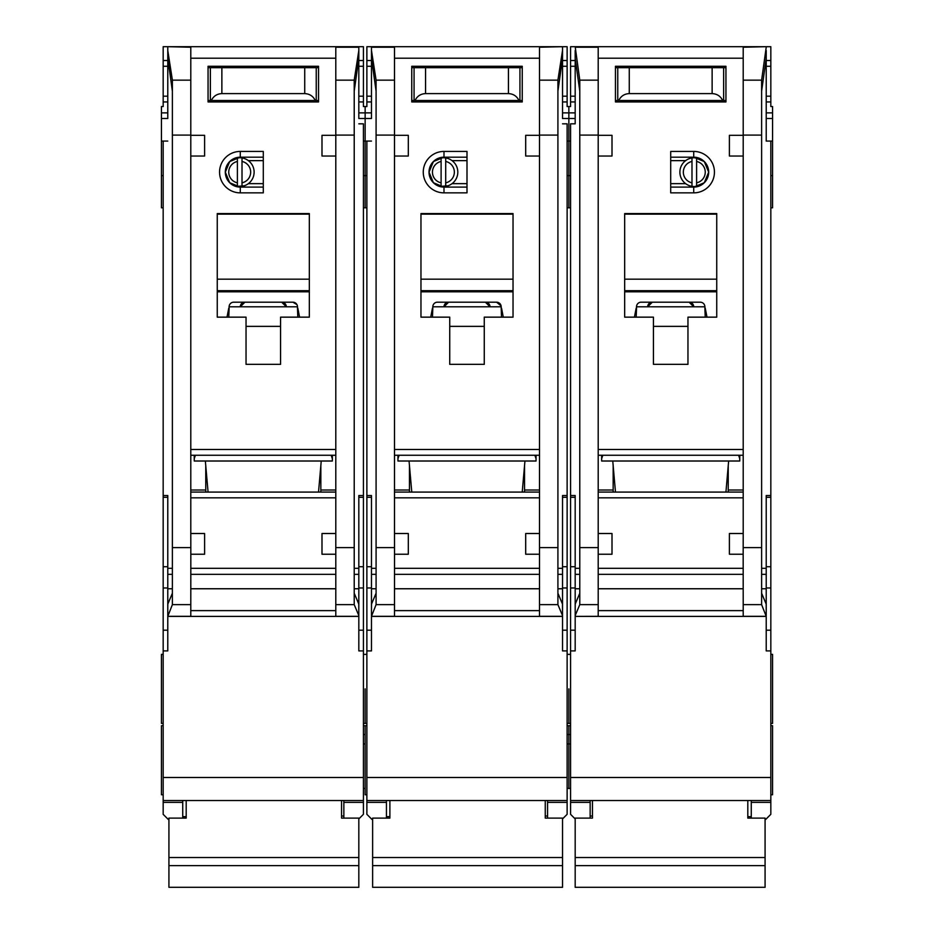 <?xml version="1.0" encoding="UTF-8"?>
<svg xmlns="http://www.w3.org/2000/svg" width="934" height="934" viewBox="0 0 934 934"><rect width="100%" height="100%" fill="white"/><g stroke="black" fill="none" stroke-linecap="round" stroke-linejoin="round"><path stroke-width="1.4" d="M447.958 185.796L441.105 186.345A14.384 14.384 0 0 1 429.021 172.148L433.399 182.725L443.989 187.104L443.989 192.859A20.711 20.711 0 0 1 423.265 172.148A20.711 20.711 0 0 1 443.989 151.425L467 151.425L467 192.859L443.989 192.859M386.442 800.52L386.442 802.376L366.875 802.376L366.875 814.32L372.059 819.503M449.733 66.267L449.733 67.703M484.267 66.267L484.267 67.703M557.913 91.135L562.525 58.212L562.525 118.058M371.475 118.058L371.475 46.7L567.125 46.7L567.125 106.546L568.853 106.546L568.853 141.069L567.125 141.069M366.875 650.905L371.475 650.905L371.475 616.382L562.525 616.382L562.525 650.905L567.125 650.905L567.125 777.497L366.875 777.497L366.875 141.069L365.147 141.069L365.147 118.513L365.147 207.815L365.147 141.069L363.419 141.069M567.125 207.815L568.853 207.815L568.853 141.069L570.581 141.069M568.853 688.883L568.853 723.406L568.853 688.883M567.125 788.436L568.853 788.436L568.853 725.706L568.853 734.498L567.125 734.498M567.125 743.943L568.853 743.943L568.853 734.498L570.581 734.498M363.419 734.498L365.147 734.498L365.147 725.706L365.147 794.764L366.875 794.764M365.147 688.883L365.147 723.406L365.147 688.883M371.475 101.946L366.875 101.946L366.875 106.546L365.147 106.546L365.147 118.513L371.475 118.513M522.223 492.078L524.943 461.011M397.954 455.255L397.954 461.011L536.046 461.011L536.046 455.255M411.777 492.078L409.057 461.011M443.989 151.425L443.989 157.181L433.399 161.559L429.021 172.148A14.956 14.956 0 0 0 443.989 187.104L467 187.104M518.814 616.382L415.186 616.382L518.814 616.382M445.705 161.454A10.928 10.928 0 0 1 445.705 182.831L445.705 186.345A14.384 14.384 0 0 0 445.705 157.939L445.705 182.831M438.863 185.796L434.427 183.648M441.105 182.831A10.928 10.928 0 0 1 441.105 161.454L441.105 186.345A14.384 14.384 0 0 0 445.705 186.345M434.427 160.636L441.105 157.951A14.384 14.384 0 0 0 429.021 172.148A14.956 14.956 0 0 1 443.989 157.181L467 157.181M445.705 157.939A14.384 14.384 0 0 0 441.105 157.939L441.105 161.454M467 183.648L452.044 183.648M467 160.636L452.044 160.636M539.502 156.036L525.69 156.036L525.69 135.313L539.502 135.313L539.502 616.323L562.525 616.323L562.478 604.053L557.913 593.23M371.475 47.225L394.498 47.225L394.498 135.313L408.31 135.313L408.31 156.036L394.498 156.036L394.498 533.512L408.31 533.512L408.31 554.236L394.533 554.236L394.498 533.512M449.733 317.151L420.965 317.151L420.965 213.571L513.035 213.571L513.035 317.151L484.267 317.151L484.267 364.342L449.733 364.342L449.733 317.151M411.754 66.267L522.246 66.267L522.246 101.946L411.754 101.946L411.754 66.267M409.454 465.611L409.454 492.078M409.454 490.011L394.498 490.011M394.498 455.255L539.502 455.255M539.502 492.078L394.498 492.078M524.546 465.611L524.546 492.078M524.546 490.011L539.502 490.011M539.502 533.512L525.69 533.512L525.69 554.236L539.467 554.236M562.525 58.212L562.525 50.483L557.913 80.149L557.913 604.637L562.525 615.564M562.525 46.7L539.502 47.225L539.502 135.313M394.498 135.313L394.498 156.036M371.475 50.483L376.087 80.149L376.087 604.637L394.498 604.637L394.498 616.323L371.475 616.323L376.087 604.637M534.902 455.255L536.046 458.711M397.954 458.711L399.098 455.255M394.498 604.637L394.533 554.236M376.087 593.23L371.522 604.053L371.475 610.626L371.475 495.534L366.875 495.534M371.475 610.626L371.475 615.564M562.525 123.825L567.125 123.825L567.125 495.534L562.525 495.534L562.525 610.626M420.965 317.151L420.965 292.389A21.867 21.867 0 0 1 421.503 291.805L512.497 291.805A21.867 21.867 0 0 1 513.035 292.389L512.497 291.805M513.035 317.151L513.035 292.389M484.267 364.342L449.733 364.342M411.754 101.946L442.833 101.946M491.167 101.946L522.246 101.946M366.875 141.069L371.475 141.069M371.475 58.212L376.087 91.135M366.875 802.376L366.875 800.52L567.125 800.52L567.125 802.376L547.558 802.376L547.558 800.52L567.125 800.52L567.125 777.497M366.875 777.497L366.875 800.52M366.875 101.946L366.875 46.7L371.475 46.7M567.125 495.534L567.125 650.905M562.525 818.931L567.125 814.32L567.125 802.376M562.525 50.483L562.525 47.225M432.477 308.115L430.714 317.151M501.523 317.151L501.103 305.92A4.6 4.6 0 0 0 496.584 302.196L437.416 302.196A4.6 4.6 0 0 0 432.897 305.92L432.477 317.151M503.286 317.151L501.523 308.115M420.965 292.389L421.503 291.805M420.965 290.684L513.035 290.684M513.035 214.155L420.965 214.155M386.442 802.376L386.442 818.114M371.475 60.512L366.875 60.512M562.525 60.512L567.125 60.512M562.525 101.946L567.125 101.946M547.558 802.376L547.558 818.114M431.543 312.902L432.477 312.902M501.266 306.796L432.734 306.796M496.584 302.196L501.103 305.92M502.457 312.902L501.523 312.902M411.754 100.498L415.023 100.498C417.183 96.132 420.697 93.832 425.565 93.598L508.435 93.598C513.303 93.832 516.817 96.132 518.977 100.498L522.246 100.498M518.977 100.498L415.023 100.498M522.246 67.703L411.754 67.703M478.512 101.946L478.512 100.498M455.488 101.946L455.488 100.498M545.258 800.52L545.258 818.114L562.525 818.114L562.525 887.3L372.631 887.3L372.631 865.631L562.525 865.631M372.631 865.631L372.631 818.114L389.887 818.114L389.887 800.52M448.589 302.196L443.989 306.796A4.6 4.6 0 0 1 448.589 302.196M485.411 302.196A4.6 4.6 0 0 1 490.011 306.796L485.411 302.196M372.631 857.54L562.525 857.54M519.934 100.498L519.934 67.703M414.066 100.498L414.066 67.703M422.121 66.267L422.121 67.703M511.879 66.267L511.879 67.703M244.253 185.796L237.399 186.345A14.384 14.384 0 0 1 225.316 172.148L229.706 182.725L240.283 187.104L240.283 192.859A20.711 20.711 0 0 1 219.56 172.148A20.711 20.711 0 0 1 240.283 151.425L263.295 151.425L263.295 192.859L240.283 192.859M182.737 800.52L182.737 802.376L163.17 802.376L163.17 814.32L168.353 819.503M246.039 66.267L246.039 67.703M280.562 66.267L280.562 67.703M354.219 91.135L358.819 58.212L358.819 118.058M163.17 650.905L167.781 650.905L167.781 616.382L358.819 616.382L358.819 650.905L363.419 650.905L363.419 777.497L163.17 777.497L163.17 141.069L161.442 141.069L161.442 118.513L167.781 118.513M167.781 118.058L167.781 58.212L172.381 91.135M363.419 743.943L365.147 743.943M161.442 141.069L161.442 207.815L163.17 207.815M163.17 725.706L161.442 725.706L161.442 794.764L163.17 794.764M163.17 654.36L161.442 654.36L161.442 723.406L163.17 723.406M167.781 101.946L163.17 101.946L163.17 106.546L161.442 106.546L161.442 118.513M318.529 492.078L321.238 461.011M194.249 455.255L194.249 461.011L332.352 461.011L332.352 455.255M208.072 492.078L205.352 461.011M240.283 151.425L240.283 157.181L229.706 161.559L225.316 172.148A14.956 14.956 0 0 0 240.283 187.104L263.295 187.104M315.108 616.382L211.481 616.382L315.108 616.382M242.011 161.454A10.928 10.928 0 0 1 242.011 182.831L242.011 186.345A14.384 14.384 0 0 0 242.011 157.939L242.011 182.831M235.158 185.796L230.721 183.648M237.399 182.831A10.928 10.928 0 0 1 237.399 161.454L237.399 186.345A14.384 14.384 0 0 0 242.011 186.345M230.721 160.636L237.399 157.951A14.384 14.384 0 0 0 225.316 172.148A14.956 14.956 0 0 1 240.283 157.181L263.295 157.181M242.011 157.939A14.384 14.384 0 0 0 237.399 157.939L237.399 161.454M263.295 183.648L248.339 183.648M263.295 160.636L248.339 160.636M335.796 156.036L321.997 156.036L321.997 135.313L335.796 135.313L335.796 554.236L321.997 554.236L321.997 533.512L335.796 533.512M358.819 58.212L358.819 46.7L167.781 46.7L190.793 47.225L190.793 135.313L204.604 135.313L204.604 156.036L190.793 156.036L190.793 533.512L204.604 533.512L204.604 554.236L190.828 554.236L190.793 533.512M246.039 317.151L217.26 317.151L217.26 213.571L309.329 213.571L309.329 317.151L280.562 317.151L280.562 364.342L246.039 364.342L246.039 317.151M208.06 66.267L318.541 66.267L318.541 101.946L208.06 101.946L208.06 66.267M205.76 465.611L205.76 492.078M205.76 490.011L190.793 490.011M190.793 455.255L335.796 455.255M335.796 492.078L190.793 492.078M320.841 465.611L320.841 492.078M320.841 490.011L335.796 490.011M358.819 50.483L354.219 80.149L354.219 604.637L358.819 615.564L358.773 604.053L354.219 593.23M358.819 47.225L335.796 47.225L335.796 135.313M190.793 135.313L190.793 156.036M167.781 58.212L167.781 50.483L172.381 80.149L172.381 604.637L190.793 604.637L190.793 616.323L167.781 616.323L172.381 604.637M331.196 455.255L332.352 458.711M194.249 458.711L195.393 455.255M190.793 604.637L190.828 554.236M172.381 593.23L167.828 604.053L167.781 610.626L167.781 495.534L163.17 495.534M167.781 610.626L167.781 615.564M358.819 616.382L358.819 615.564M358.819 123.825L363.419 123.825L363.419 495.534L358.819 495.534L358.819 610.626M335.796 554.236L335.796 616.323L358.819 616.323M217.26 317.151L217.26 292.389A21.867 21.867 0 0 1 217.797 291.805L308.792 291.805A21.867 21.867 0 0 1 309.329 292.389L308.792 291.805M309.329 317.151L309.329 292.389M280.562 364.342L246.039 364.342M208.06 101.946L239.127 101.946M287.462 101.946L318.541 101.946M163.17 141.069L167.781 141.069M163.17 802.376L163.17 800.52L363.419 800.52L363.419 802.376L343.852 802.376L343.852 800.52L363.419 800.52L363.419 777.497M163.17 777.497L163.17 800.52M163.17 101.946L163.17 46.7L167.781 46.7M358.819 46.7L363.419 46.7L363.419 106.546L365.147 106.546L365.147 118.513L358.819 118.513M363.419 495.534L363.419 650.905M358.819 818.931L363.419 814.32L363.419 802.376M167.781 50.483L167.781 47.225M228.772 308.115L227.009 317.151M297.818 317.151L297.397 305.92A4.6 4.6 0 0 0 292.879 302.196L233.722 302.196A4.6 4.6 0 0 0 229.204 305.92L228.772 317.151M299.581 317.151L297.818 308.115M217.26 292.389L217.797 291.805M217.26 290.684L309.329 290.684M309.329 214.155L217.26 214.155M182.737 802.376L182.737 818.114M167.781 60.512L163.17 60.512M358.819 60.512L363.419 60.512M358.819 101.946L363.419 101.946M343.852 802.376L343.852 818.114M227.838 312.902L228.772 312.902M297.572 306.796L229.028 306.796M292.879 302.196L296.907 304.577M298.752 312.902L297.818 312.902M208.06 100.498L211.317 100.498C213.477 96.132 216.992 93.832 221.872 93.598L304.729 93.598C309.598 93.832 313.112 96.132 315.272 100.498L318.541 100.498M315.272 100.498L211.317 100.498M318.541 67.703L208.06 67.703M274.806 101.946L274.806 100.498M251.795 101.946L251.795 100.498M341.552 800.52L341.552 818.114L358.819 818.114L358.819 887.3L168.926 887.3L168.926 865.631L358.819 865.631M168.926 865.631L168.926 818.114L186.193 818.114L186.193 800.52M244.883 302.196L240.283 306.796A4.6 4.6 0 0 1 244.883 302.196M281.706 302.196A4.6 4.6 0 0 1 286.318 306.796L281.706 302.196M168.926 857.54L358.819 857.54M316.241 100.498L316.241 67.703M210.36 100.498L210.36 67.703M218.416 66.267L218.416 67.703M308.185 66.267L308.185 67.703M693.717 151.425L670.705 151.425L670.705 192.859L693.717 192.859A20.711 20.711 0 0 0 714.44 172.148A20.711 20.711 0 0 0 693.717 151.425L693.717 157.181L702.928 160.636L700.78 159.305M691.989 186.345A14.384 14.384 0 0 0 708.684 172.148A14.956 14.956 0 0 0 693.717 157.181L704.294 161.559L708.684 172.148A14.384 14.384 0 0 0 691.989 157.939A14.384 14.384 0 0 0 691.989 186.345L691.989 161.454A10.928 10.928 0 0 0 691.989 182.831M687.961 66.267L687.961 67.703M653.438 66.267L653.438 67.703M570.581 788.436L568.853 788.436L568.853 743.943L570.581 743.943M770.83 725.706L772.558 725.706L772.558 794.764L770.83 794.764M770.83 654.36L772.558 654.36L772.558 723.406L770.83 723.406M770.83 650.905L766.219 650.905L766.219 616.382L575.181 616.382L575.181 650.905L570.581 650.905L570.581 777.497L770.83 777.497L770.83 141.069L772.558 141.069L772.558 207.815L770.83 207.815M615.471 492.078L612.762 461.011M725.928 492.078L728.648 461.011M722.519 616.382L618.892 616.382L722.519 616.382M694.301 157.753L698.842 158.5M696.601 182.831A10.928 10.928 0 0 0 696.601 161.454L696.601 186.345L703.279 183.648M670.705 183.648L685.661 183.648M670.705 160.636L685.661 160.636M670.705 187.104L693.717 187.104A14.956 14.956 0 0 0 708.684 172.148L704.294 182.725L693.717 187.104L693.717 192.859M691.989 157.939L691.989 161.454M696.601 161.454L696.601 157.939M693.717 157.181L670.705 157.181M575.181 616.382L598.204 616.323L598.204 554.236L612.004 554.236L612.004 533.512L598.204 533.512L598.204 135.091L579.78 135.091L579.78 80.149L575.181 46.7L766.219 46.7L743.207 47.225L743.207 135.313L729.396 135.313L729.396 156.036L743.207 156.036L743.207 533.512L729.396 533.512L729.396 554.236L743.172 554.236L743.207 533.512M598.204 156.036L612.004 156.036L612.004 135.313L598.204 135.313M687.961 317.151L716.74 317.151L716.74 213.571L624.671 213.571L624.671 317.151L653.438 317.151L653.438 364.342L687.961 364.342L687.961 317.151M725.94 66.267L615.459 66.267L615.459 101.946L725.94 101.946L725.94 66.267M728.24 465.611L728.24 492.078M728.24 490.011L743.207 490.011M743.207 455.255L598.204 455.255M598.204 492.078L743.207 492.078M613.159 465.611L613.159 492.078M613.159 490.011L598.204 490.011M579.78 135.091L579.78 604.637L575.181 615.564L575.227 604.053L579.78 593.23M598.204 533.512L598.204 554.236M743.207 135.313L743.207 156.036M766.219 47.225L761.619 80.149L761.619 604.637L743.207 604.637L743.207 616.323L766.219 616.323L761.619 604.637M739.751 455.255L739.751 461.011L601.648 461.011L601.648 455.255M602.804 455.255L601.648 458.711M739.751 458.711L738.607 455.255M743.207 604.637L743.172 554.236M761.619 593.23L766.172 604.053L766.219 610.626L766.219 495.534L770.83 495.534M766.219 610.626L766.219 615.564M575.181 616.323L575.181 615.564M579.78 91.135L575.181 58.212L575.181 123.825L570.581 123.825L570.581 495.534L575.181 495.534L575.181 610.626M598.204 135.091L598.204 47.225L575.181 47.225M716.74 317.151L716.74 292.389A21.867 21.867 0 0 0 716.203 291.805L625.208 291.805A21.867 21.867 0 0 0 624.671 292.389L625.208 291.805M624.671 317.151L624.671 292.389M653.438 364.342L687.961 364.342M725.94 101.946L694.873 101.946M646.538 101.946L615.459 101.946M770.83 141.069L766.219 141.069L766.219 58.212L761.619 91.135M772.558 141.069L772.558 106.546L770.83 106.546L770.83 46.7L766.219 46.7M770.83 777.497L770.83 800.52L570.581 800.52L570.581 802.376L590.148 802.376L590.148 800.52L570.581 800.52L570.581 777.497M751.263 800.52L751.263 802.376L770.83 802.376L770.83 800.52M770.83 802.376L770.83 814.32L765.646 819.503M575.181 818.931L570.581 814.32L570.581 802.376M570.581 495.534L570.581 650.905M575.181 46.7L570.581 46.7L570.581 106.546L568.853 106.546L568.853 207.815L570.581 207.815M575.181 58.212L575.181 50.483M766.219 118.058L766.219 141.069M766.219 50.483L766.219 58.212M575.181 123.825L575.181 118.058M634.419 317.151L636.182 308.115M636.182 317.151L636.603 305.92A4.6 4.6 0 0 1 641.121 302.196L700.278 302.196A4.6 4.6 0 0 1 704.796 305.92L705.228 317.151M705.228 308.115L706.991 317.151M716.74 292.389L716.203 291.805M716.74 290.684L624.671 290.684M624.671 214.155L716.74 214.155M751.263 802.376L751.263 818.114M766.219 101.946L770.83 101.946M766.219 60.512L770.83 60.512M575.181 60.512L570.581 60.512M575.181 101.946L570.581 101.946M590.148 802.376L590.148 818.114M706.162 312.902L705.228 312.902M636.428 306.796L704.972 306.796M635.248 312.902L636.182 312.902M725.94 100.498L722.683 100.498C720.523 96.132 717.008 93.832 712.128 93.598L629.271 93.598C624.402 93.832 620.888 96.132 618.728 100.498L722.683 100.498M618.728 100.498L615.459 100.498M615.459 67.703L725.94 67.703M659.194 101.946L659.194 100.498M682.205 101.946L682.205 100.498M592.448 800.52L592.448 818.114L575.181 818.114L575.181 887.3L765.074 887.3L765.074 865.631L575.181 865.631M765.074 865.631L765.074 818.114L747.807 818.114L747.807 800.52M689.117 302.196A4.6 4.6 0 0 1 693.717 306.796L689.117 302.196M652.294 302.196A4.6 4.6 0 0 0 647.682 306.796L652.294 302.196M765.074 857.54L575.181 857.54M617.759 100.498L617.759 67.703M723.64 100.498L723.64 67.703M715.584 66.267L715.584 67.703M625.815 66.267L625.815 67.703M562.525 118.513L575.181 118.513M394.498 449.499L539.502 449.499M394.498 58.212L539.502 58.212M394.498 497.834L539.502 497.834M539.502 568.327L394.498 568.327M539.502 547.604L557.913 547.604M539.502 135.091L557.913 135.091M394.498 135.091L376.087 135.091M376.087 547.604L394.498 547.604M539.502 610.626L394.498 610.626M539.502 574.34L394.498 574.34M539.502 604.637L557.913 604.637M557.913 80.149L539.502 80.149M394.498 80.149L376.087 80.149M376.087 574.34L371.475 574.34M371.475 588.759L376.087 588.759M371.475 568.327L376.087 568.327M371.475 497.32L366.875 497.32M371.475 566.728L366.875 566.728M371.475 587.965L366.875 587.965M371.475 630.181L366.875 630.181M562.525 630.181L567.125 630.181M562.525 587.965L567.125 587.965M562.525 566.728L567.125 566.728M562.525 497.32L567.125 497.32M562.525 568.327L557.913 568.327M562.525 574.34L557.913 574.34M562.525 588.759L557.913 588.759M539.502 588.759L394.498 588.759M420.965 279.173L513.035 279.173M449.733 326.363L484.267 326.363M358.819 112.886L371.475 112.886M371.475 96.19L366.875 96.19M366.875 66.267L371.475 66.267M562.525 66.267L567.125 66.267M567.125 96.19L562.525 96.19M575.181 112.886L562.525 112.886M508.435 93.598L508.435 67.703M425.565 93.598L425.565 67.703M190.793 449.499L335.796 449.499M190.793 58.212L335.796 58.212M190.793 497.834L335.796 497.834M335.796 568.327L190.793 568.327M335.796 547.604L354.219 547.604M335.796 135.091L354.219 135.091M190.793 135.091L172.381 135.091M172.381 547.604L190.793 547.604M335.796 610.626L190.793 610.626M335.796 574.34L190.793 574.34M335.796 604.637L354.219 604.637M354.219 80.149L335.796 80.149M190.793 80.149L172.381 80.149M172.381 574.34L167.781 574.34M167.781 588.759L172.381 588.759M167.781 568.327L172.381 568.327M167.781 497.32L163.17 497.32M167.781 566.728L163.17 566.728M167.781 587.965L163.17 587.965M167.781 630.181L163.17 630.181M358.819 630.181L363.419 630.181M358.819 587.965L363.419 587.965M358.819 566.728L363.419 566.728M358.819 497.32L363.419 497.32M358.819 568.327L354.219 568.327M358.819 574.34L354.219 574.34M358.819 588.759L354.219 588.759M335.796 588.759L190.793 588.759M217.26 279.173L309.329 279.173M246.039 326.363L280.562 326.363M161.442 112.886L167.781 112.886M167.781 96.19L163.17 96.19M163.17 66.267L167.781 66.267M358.819 66.267L363.419 66.267M363.419 96.19L358.819 96.19M304.729 93.598L304.729 67.703M221.872 93.598L221.872 67.703M743.207 58.212L598.204 58.212M743.207 449.499L598.204 449.499M743.207 497.834L598.204 497.834M598.204 568.327L743.207 568.327M598.204 547.604L579.78 547.604M761.619 547.604L743.207 547.604M743.207 135.091L761.619 135.091M598.204 610.626L743.207 610.626M598.204 574.34L743.207 574.34M598.204 604.637L579.78 604.637M579.78 80.149L598.204 80.149M743.207 80.149L761.619 80.149M766.219 588.759L761.619 588.759M761.619 574.34L766.219 574.34M766.219 568.327L761.619 568.327M766.219 497.32L770.83 497.32M766.219 566.728L770.83 566.728M766.219 587.965L770.83 587.965M766.219 630.181L770.83 630.181M575.181 630.181L570.581 630.181M575.181 587.965L570.581 587.965M575.181 566.728L570.581 566.728M575.181 497.32L570.581 497.32M575.181 568.327L579.78 568.327M575.181 574.34L579.78 574.34M575.181 588.759L579.78 588.759M598.204 588.759L743.207 588.759M716.74 279.173L624.671 279.173M687.961 326.363L653.438 326.363M772.558 112.886L766.219 112.886M766.219 96.19L770.83 96.19M770.83 66.267L766.219 66.267M575.181 66.267L570.581 66.267M570.581 96.19L575.181 96.19M772.558 118.513L766.219 118.513M629.271 93.598L629.271 67.703M712.128 93.598L712.128 67.703M567.125 654.36L570.581 654.36M366.875 207.815L363.419 207.815M366.875 723.406L363.419 723.406M366.875 175.592L363.419 175.592M366.875 654.36L363.419 654.36M366.875 725.706L363.419 725.706M567.125 175.592L570.581 175.592M567.125 725.706L570.581 725.706M567.125 723.406L570.581 723.406M545.258 816.047L547.558 816.047M386.442 816.631L389.887 816.631M163.17 175.592L161.442 175.592M363.419 788.436L365.147 788.436M341.552 816.047L343.852 816.047M182.737 816.631L186.193 816.631M770.83 175.592L772.558 175.592M592.448 816.047L590.148 816.047M751.263 816.631L747.807 816.631"/></g></svg>
